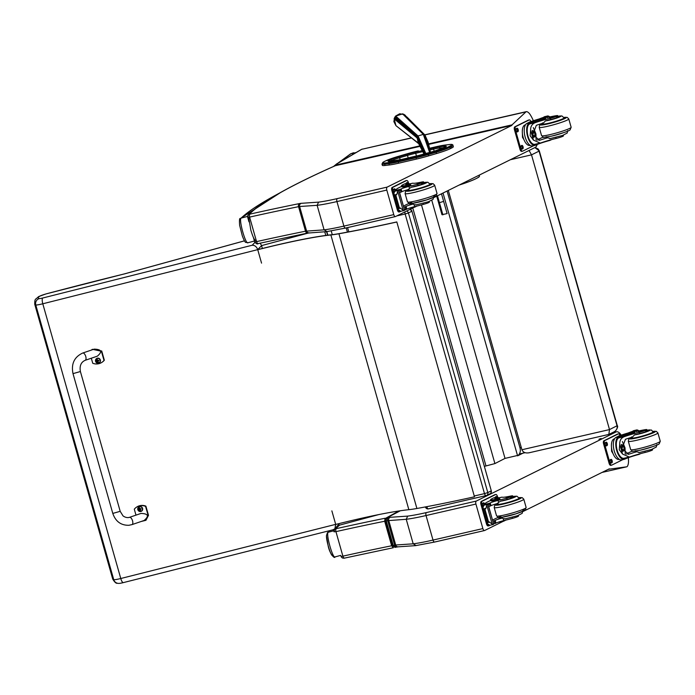 <?xml version="1.0" encoding="UTF-8"?>
<svg xmlns="http://www.w3.org/2000/svg" width="695" height="695" viewBox="0 0 695 695"><rect width="100%" height="100%" fill="white"/><g stroke="black" fill="none" stroke-linecap="round" stroke-linejoin="round"><path stroke-width="1.04" d="M387.185 187.094A2.563 1.182 77 0 0 386.802 190.083L336.936 201.576A2.563 1.182 -103 0 1 337.318 198.588L387.185 187.094L511.868 125.413A1.277 0.591 -103 0 1 512.076 124.839L525.941 111.878A3.84 1.764 -103 0 1 526.358 111.643A3.84 1.764 -103 0 1 526.749 111.652A10.243 4.709 -103 0 1 530.242 114.71A25.897 11.902 -103 0 1 533.369 120.765M326.937 231.565L324.087 229.845L317.129 205.32L318.579 202.132A48.676 4.691 -15.8 0 0 337.318 198.588M420.501 146.245L335.103 165.766C289.745 185.93 260.825 202.271 248.332 214.79L248.332 214.79A2.563 2.511 44.4 0 1 249.47 214.13L250.096 214.086A409.859 39.467 164.2 0 1 299.363 203.6A6.403 0.617 164.2 0 1 301.152 203.322L318.579 202.132M254.691 241.764L256.559 241.625A407.305 39.224 164.2 0 1 305.522 231.2L324.087 229.845A51.23 4.934 -15.8 0 0 343.895 226.101L393.77 214.616L386.802 190.083M393.77 214.616A2.563 1.182 77 0 0 395.42 216.579A2.563 1.182 77 0 0 395.542 216.536L414.281 207.258M395.29 216.588L345.676 228.021A2.563 1.182 -103 0 1 345.554 228.064L326.528 231.661L307.529 233.086A2.563 1.607 78.6 0 0 307.72 233.034M433.723 197.641L535.202 147.436A10.243 4.709 -103 0 0 537.157 144.508M428.711 144.378L511.868 125.413M336.571 163.968A1.92 1.164 59.7 0 1 336.649 163.916A1.92 1.164 59.7 0 1 336.979 163.82A1.92 1.529 -128.1 0 0 336.432 164.063L333.774 166.357M411.37 137.871L361.739 149.321A1.92 1.164 -120.3 0 0 361.409 149.425L336.649 163.916A1.92 1.92 0 0 0 336.432 164.063M411.501 137.975L361.739 149.321L336.979 163.82A627.003 142.553 -20.1 0 0 335.268 165.158L334.408 165.653M338.456 162.856L351.053 153.63A1.92 1.46 -125.7 0 0 350.662 153.812A1.92 1.46 -125.7 0 0 350.636 153.83M248.072 242.642C245.943 245.726 238.533 219.663 241.104 218.117A623.224 60.022 164.2 0 1 279.164 193.279M354.667 153.369L351.053 153.63L356.057 152.553M256.064 240.531C254.744 240.887 252.997 237.386 250.808 230.036L248.688 217.283M435.982 146.775L429.623 148.243L435.982 146.775A22.448 2.163 164.2 0 1 444.922 145.081L449.205 144.577A17.323 1.668 164.2 0 1 450.23 145.967L448.944 146.61A17.332 1.668 164.2 0 1 435.791 151.284L427.946 153.586A22.448 2.163 164.2 0 1 416.201 156.679L416.07 157.756L416.192 156.679L398.391 160.806A22.457 2.163 164.2 0 1 389.426 162.5L385.195 162.995A17.323 1.668 164.2 0 1 384.196 161.605L385.49 160.962A17.323 1.668 164.2 0 1 398.626 156.288L406.471 153.986A22.448 2.163 164.2 0 1 418.225 150.893L418.312 150.867M450.369 148.634L451.654 147.992L451.281 146.662L449.995 147.305L450.369 148.634A18.252 1.755 164.2 0 1 436.521 153.552L435.791 151.284M398.635 163.203L416.444 159.077L416.062 157.756L398.261 161.883L398.635 163.203A23.378 2.25 164.2 0 1 389.304 164.967L388.931 163.646A0.921 0.791 -96.7 0 1 389.426 162.5M436.521 153.552L428.667 155.854A23.369 2.25 164.2 0 1 416.444 159.077M383.875 161.77A0.921 0.817 63.4 0 1 384.031 161.666L381.955 163.977A18.244 1.755 -15.8 0 0 384.7 164.142L385.073 165.462L389.304 164.967M385.073 165.462A18.244 1.755 164.2 0 1 382.337 165.306L381.955 163.977M450.23 145.967A0.921 0.817 63.4 0 1 451.281 146.662A18.244 1.755 -15.8 0 0 452.975 145.359L453.349 146.68A18.244 1.755 164.2 0 1 451.654 147.992M396.776 215.919L405.142 213.999A2.563 1.182 -103 0 1 405.011 211.853M406.627 211.045A2.563 2.259 63.7 0 1 408.434 212.948L411.675 211.35A2.563 2.259 -116.3 0 0 409.859 209.447M474.572 495.917L484.502 493.624L405.142 213.999L408.434 212.948L487.803 492.581L484.502 493.624A2.563 1.182 77 0 0 486.161 495.587A2.563 1.182 77 0 0 486.283 495.544A2.563 2.259 -116.3 0 0 487.803 492.581L491.035 490.983A2.563 2.259 63.7 0 1 489.958 493.789A2.563 2.563 0 0 0 491.287 490.792L411.918 211.158A2.563 2.563 0 0 0 410.033 209.369M486.031 495.605L428.641 508.827A2.563 1.182 -103 0 1 428.52 508.87A2.563 1.182 -103 0 1 426.869 506.907L425.436 506.924M425.479 507.072A2.563 2.563 0 0 0 428.52 508.87L486.161 495.587A2.563 2.563 0 0 0 486.717 495.387L489.958 493.789M442.906 214.877L439.431 202.671L443.645 201.394L447.12 213.591L441.968 214.694L436.712 196.164M437.476 195.79L439.431 202.671M443.645 201.394L441.49 193.801M418.659 143.622L424.028 154.116M424.671 153.934L416.948 137.827L394.169 118.88L395.95 125.665L396.776 126.299M403.421 114.154A2.015 0.669 113.6 0 1 403.517 114.171A2.015 0.669 113.6 0 1 403.587 114.223L402.587 113.893L395.724 116.108L395.047 116.977A7.219 6.863 133 0 0 394.552 117.855L393.865 121.59L395.933 125.647A2.015 0.617 133.1 0 1 395.933 125.647A2.015 0.617 133.1 0 1 395.924 125.639M425.158 153.803L417.434 136.446L418.051 135.959L425.87 153.604M405.428 115.474L404.421 114.666A7.219 6.802 126.2 0 0 403.587 114.223L424.046 134.439L430.266 152.318M430.292 152.309L425.097 135.36L404.421 114.666A2.015 0.669 122.1 0 0 404.377 114.632L405.237 115.292A2.015 0.756 133.1 0 1 405.237 115.292A2.015 0.756 133.1 0 1 405.246 115.3M429.649 152.5L423.298 134.361L424.654 134.769M425.262 135.542L430.457 152.266L428.085 142.049L424.871 134.934L525.941 111.878M418.538 143.544L395.933 125.647L418.216 143.031L417.07 137.071L425.105 153.812M254.9 242.416L252.207 245.239C254.787 245.231 256.629 246.699 257.723 249.635A126.421 12.171 -15.8 0 1 331.385 234.771A51.23 4.934 -15.8 0 0 339.438 233.581A285.975 27.539 164.2 0 0 396.81 221.931L474.476 496.795L396.81 221.931M416.904 508.488L338.934 233.763A51.23 4.934 164.2 0 1 330.872 234.953L408.851 509.678A51.23 4.934 -15.8 0 0 416.904 508.488A286.618 27.6 -15.8 0 0 474.476 496.795M335.711 524.447A125.778 12.11 164.2 0 1 408.851 509.678M257.741 249.714A125.778 12.11 164.2 0 1 330.872 234.953M338.934 233.763A286.618 27.6 -15.8 0 0 396.506 222.07M523.839 452.714L519.165 455.043M521.233 447.293L520.051 448.067C520.824 451.368 520.008 453.957 517.601 455.851L519.93 454.721M517.601 455.851L443.019 193.045M520.008 447.919L447.102 191.029L520.051 448.067M517.497 455.477L505.022 458.396L494.909 463.582L484.797 466.258M331.237 230.975L332.288 234.675M505.022 458.396L431.786 200.342M494.909 463.582L421.491 204.895M485.918 465.685L412.778 208.005M534.863 147.601L539.32 150.919M529.06 150.476L531.519 154.855L539.068 151.119L617.047 425.844C617.56 428.415 616.552 430.422 614.024 431.882L613.798 431.986C615.049 432.42 618.819 426.6 617.29 425.653L609.498 429.58L531.519 154.855L510.356 159.728M448.318 190.421L521.928 449.752C523.005 452.384 525.429 453.392 529.182 452.766L608.846 434.41L609.498 429.58L521.928 449.752M529.911 452.567L529.182 452.766M332.957 529.772L334.877 528.817L335.694 524.36L331.863 510.877M261.546 263.127L257.723 249.635L261.563 245.613L262.38 248.489M260.217 243.146L261.563 245.613L309.023 232.86M39.224 298.598A51.795 4.987 164.2 0 1 39.858 296.113L38.39 296.765C35.454 299.91 34.715 298.007 34.75 304.306A56.92 5.482 -15.8 0 0 35.775 304.966A10.243 0.99 -15.8 0 0 42.795 303.785A5.126 1.503 -104.1 0 1 42.734 298.007A5.126 0.495 164.2 0 1 39.224 298.598A5.126 5.03 103.6 0 0 35.775 304.966L113.754 579.691A5.126 5.03 103.6 0 0 117.377 583.209C118.315 583.591 120.304 583.392 123.345 582.61A5.126 1.503 -104.1 0 1 120.765 578.509A10.243 0.99 164.2 0 1 113.754 579.691A56.92 5.482 164.2 0 1 112.72 579.031C114.658 582.262 116.213 583.652 117.377 583.209M39.858 296.113A7.106 0.686 164.2 0 1 45.957 293.959L46.009 293.95M38.781 296.53L45.974 293.933A83.2 8.01 164.2 0 1 54.723 291.631L54.931 291.579M54.723 291.631A438.458 42.221 164.2 0 1 124.44 273.908L124.648 273.847M124.44 273.908L242.989 241.261M339.499 523.491L334.877 528.817M324.756 231.783L325.79 235.449M326.563 231.661L327.58 235.214M386.524 518.01A0.973 0.877 62.2 0 1 386.75 517.914L400.329 510.764M385.968 520.894L386.75 517.914A409.859 39.467 -15.8 0 1 388.479 517.567A6.403 0.617 -15.8 0 1 390.26 517.297L407.687 516.107L406.236 519.287L413.195 543.82L416.044 545.54M392.936 545.427L394.96 547.399L396.637 547.061A2.563 1.607 78.6 0 0 396.828 547M621.191 435.192A25.897 11.902 77 0 0 620.843 434.644A10.243 4.709 77 0 0 616.448 431.804A10.243 4.709 77 0 0 615.961 431.977L612.017 432.872M388.479 517.567A2.563 1.607 -101.4 0 0 387.671 520.651L394.63 545.175A407.305 39.224 -15.8 0 0 393.231 545.462L386.264 520.929A407.305 39.224 164.2 0 1 387.671 520.651L406.236 519.287A51.23 4.934 -15.8 0 0 426.044 515.542L475.919 504.057A2.563 1.182 -103 0 1 476.301 501.069L615.961 431.977M598.942 439.223L601.158 438.449L598.942 439.223M475.919 504.057L482.877 528.582A2.563 1.182 -103 0 0 484.537 530.546A2.563 1.182 -103 0 0 484.65 530.502L503.397 521.233M522.831 511.616L609.333 468.821A1.277 0.591 77 0 0 609.776 469.073L626.682 466.814A3.84 1.764 77 0 0 626.751 466.797A3.84 1.764 77 0 0 627.403 466.276A10.243 4.709 77 0 0 628.506 460.941A25.897 11.902 77 0 0 628.35 457.684M482.877 528.582L433.011 540.076A51.23 4.934 164.2 0 1 413.195 543.82L395.707 545.01A2.563 2.32 86.1 0 0 398.096 546.835L415.645 545.636L434.662 542.039A2.563 1.182 77 0 0 434.783 541.996L484.406 530.563M398.852 510.981L385.334 518.453L399.773 510.842M334.034 531.84L334.677 529.321A2.563 2.511 44.4 0 0 334.069 531.762L335.937 531.632A2.563 1.294 -102.6 0 1 336.432 528.617A409.859 39.467 -15.8 0 1 385.03 518.261L384.691 521.25L385.334 518.453M392.023 545.662L391.65 545.775A407.305 39.224 -15.8 0 0 342.896 556.156L335.937 531.632A407.305 39.224 164.2 0 1 384.691 521.25L391.65 545.775L393.387 547.695L392.023 545.662L385.065 521.128M327.406 532.735A1.92 1.877 46.5 0 1 328.231 532.266C325.651 533.769 333.044 559.849 335.19 556.799M332.844 555.435C331.029 558.042 324.747 535.871 326.919 534.594M112.799 513.423L73.001 373.641L80.394 371.53L73.001 373.641L80.394 371.53L120.192 511.32L112.799 513.423C115.57 521.45 120.921 525.403 128.853 525.29L131.963 524.621A3.84 1.781 -108.8 0 0 132.415 520.407A3.84 1.781 -108.8 0 0 129.487 517.341L140.946 513.44C148.296 513.648 149.347 515.994 144.126 520.477L131.963 524.621A3.84 1.781 -108.8 0 1 131.772 524.655M135.985 515.134L134.291 509.192A10.564 10.043 56.8 0 1 136.498 507.194A10.564 10.043 56.8 0 1 145.55 506.342L148.165 515.534L145.95 520.303L141.259 521.459M145.95 520.303L148.495 515.316L145.88 506.125A10.564 10.043 -123.2 0 0 136.828 506.976L136.498 507.194M91.384 350.08L92.348 349.307L101.392 351.227L104.007 360.427A10.564 10.043 56.8 0 1 101.8 362.416A10.564 10.043 56.8 0 1 92.748 363.268L91.314 358.22M85.181 360.305L97.343 356.17C102.573 351.687 101.513 349.342 94.173 349.133L82.714 353.034A3.84 1.781 71.2 0 1 82.896 352.99A3.84 1.781 71.2 0 1 85.702 356.292A3.84 1.781 71.2 0 1 85.181 360.305C81.028 362.156 79.43 365.9 80.394 371.53M101.8 362.416L102.13 362.199A10.564 10.043 -123.2 0 0 104.337 360.21L101.722 351.01L92.348 349.307M138.826 506.924A2.519 2.398 56.8 0 1 142.275 507.68A2.519 2.398 56.8 0 1 141.58 511.138M137.836 509.687A2.424 2.311 56.8 0 1 140.633 506.811A2.424 2.311 56.8 0 1 141.78 510.842A2.424 2.311 56.8 0 1 137.836 509.687M141.154 509.088A1.338 1.277 -123.2 0 0 141.068 508.783L139.808 508.592A3.275 0.686 -105 0 1 139.66 507.932A1.338 1.277 -123.2 0 0 139.365 508.01A3.275 1.234 76.5 0 0 139.469 508.679L138.6 509.409A1.338 1.277 -123.2 0 0 138.687 509.713A3.275 0.591 -17.2 0 0 139.243 509.609L139.843 509.974A3.275 1.234 76.1 0 0 140.095 510.556A1.338 1.277 -123.2 0 0 140.39 510.478A3.275 0.686 -104.6 0 1 140.173 509.887L140.503 509.296A3.275 0.582 -17.6 0 0 141.154 509.088L141.076 509.096A1937.964 343.495 162.4 0 0 140.911 509.001A0.877 0.834 56.8 0 0 140.868 508.827M139.782 508.505L139.148 509.27M140.173 509.887L140.911 509.001M139.235 509.244A0.877 0.834 56.8 0 0 139.287 509.409A1937.964 347.535 162.8 0 0 138.783 509.678L138.687 509.713M140.364 509.722L140.755 509.018M139.834 508.471L139.452 509.174L139.834 508.471M139.287 509.409L140.208 509.765M96.588 358.551A2.519 2.398 56.8 0 1 100.037 359.306A2.519 2.398 56.8 0 1 99.342 362.773M95.597 361.313A2.424 2.311 56.8 0 1 98.395 358.446A2.424 2.311 56.8 0 1 99.541 362.469A2.424 2.311 56.8 0 1 95.597 361.313M98.916 360.714A1.338 1.277 -123.2 0 0 98.829 360.41L97.569 360.219A3.275 0.686 -105 0 1 97.422 359.567A1.338 1.277 -123.2 0 0 97.126 359.636A3.275 1.234 76.5 0 0 97.231 360.305L96.362 361.035A1.338 1.277 -123.2 0 0 96.449 361.339A3.275 0.591 -17.2 0 0 97.005 361.244L97.604 361.6A3.275 1.234 76.1 0 0 97.856 362.182A1.338 1.277 -123.2 0 0 98.151 362.112A3.275 0.686 -104.6 0 1 97.934 361.513L98.256 360.922A3.275 0.582 -17.6 0 0 98.916 360.714L98.829 360.731A1937.964 343.495 162.4 0 0 98.673 360.627A0.877 0.834 56.8 0 0 98.629 360.462M97.543 360.132L97.239 360.801M97.934 361.513L98.673 360.627M96.996 360.87A0.877 0.834 56.8 0 0 97.048 361.044A1937.964 347.535 162.8 0 0 96.544 361.313L96.449 361.339M98.125 361.357L98.516 360.653M97.595 360.097L97.213 360.801L97.595 360.097M97.048 361.044L97.969 361.391M555.852 137.471L556.13 138.444A17.861 1.72 -15.8 0 0 541.275 142.753L540.18 143.074L533.439 140.103L530.137 135.742L530.624 130.2L533.439 140.103M530.624 130.2C530.502 126.334 532.144 123.788 535.55 122.563A17.861 1.72 164.2 0 1 550.397 118.254L550.761 119.523A5.647 0.547 164.2 0 0 558.094 116.916L557.738 115.648A5.647 0.547 164.2 0 1 550.397 118.254M557.929 116.317A8.609 0.825 164.2 0 1 559.64 116.968A8.609 0.825 164.2 0 1 549.041 120.252A8.609 0.825 164.2 0 1 545.419 120.913L543.368 123.085A17.861 1.72 -15.8 0 0 536.323 125.309L532.77 134.813L539.694 140.242L540.493 140.008A17.861 1.72 -15.8 0 1 547.538 137.784A10.955 1.051 164.2 0 1 546.739 137.662L546.235 136.698M526.871 123.467A11.624 5.343 77 0 0 524.977 136.402A11.624 5.343 77 0 0 532.639 145.915L535.089 145.351A11.624 5.343 -103 0 1 527.54 136.263A11.624 5.343 -103 0 1 528.956 123.119L529.251 124.153L529.633 123.927A14.517 1.399 164.2 0 1 543.924 119.192L545.705 118.524L545.41 117.49L544.541 117.594A12.571 1.208 -15.8 0 0 528.365 122.72L526.871 123.467L528.956 123.119M529.251 124.153A10.547 4.848 -103 0 0 528 136.098A10.547 4.848 -103 0 0 534.846 144.299A10.547 4.848 -103 0 0 534.959 144.273L535.663 145.151A14.517 1.399 164.2 0 1 549.945 140.407L551.682 139.582M538.894 119.062A54.462 5.247 164.2 0 1 542.543 117.681L547.591 116.517A1.277 0.591 -105.3 0 1 547.625 116.499L547.99 117.29M547.851 117.307L547.625 116.499L547.434 117.716M549.849 116.916L549.146 116.386L549.328 117.029M529.347 122.893A14.517 1.399 -15.8 0 1 543.629 118.159L545.41 117.49M539.919 124.136L540.111 124.805M543.03 137.158A68.84 6.629 -15.8 0 0 536.966 140.199M533.282 127.576L535.932 133.9L536.106 139.825M532.327 130.443A7.671 3.527 -103 0 1 532.552 130.929M533.899 136.776A7.671 3.527 -103 0 1 533.908 137.532M543.959 117.342L547.756 115.969L549.146 116.386M545.106 116.829L544.446 116.725L545.106 116.829M543.864 116.986L548.459 116.056M523.961 139.712L522.492 137.323L522.388 133.318M522.319 130.747L522.527 128.853M522.492 137.323L523.1 137.184M556.13 138.444A5.647 0.547 -15.8 0 0 563.463 135.838L563.28 135.186M547.591 116.517A36.305 3.492 164.2 0 0 546.791 116.925A6.585 0.634 164.2 0 0 546.305 117.333A6.585 0.634 164.2 0 0 549.406 117.012A28.243 2.719 164.2 0 1 556.243 115.691A5.647 0.547 164.2 0 1 557.738 115.648M530.207 145.368L529.946 145.429A10.547 4.848 -103 0 1 522.996 136.802A10.547 4.848 -103 0 1 524.716 125.057A10.547 4.848 -103 0 1 525.212 124.883L525.472 124.822M522.423 151.189L521.789 151.336A2.563 1.182 -103 0 1 521.667 151.38A2.563 1.182 -103 0 1 520.016 149.416L514.448 129.791A2.563 1.182 -103 0 1 514.83 126.811L528.304 120.139A2.563 1.182 -103 0 1 528.426 120.096A2.563 1.182 -103 0 1 528.556 120.079M533.734 145.663L522.675 151.136A2.563 1.182 -103 0 1 522.553 151.18A2.563 1.182 -103 0 1 520.903 149.216L515.334 129.591A2.563 1.182 -103 0 1 515.716 126.603L529.19 119.931A2.563 1.182 -103 0 1 529.312 119.888A2.563 1.182 -103 0 1 530.902 121.651M517.905 131.633L517.367 131.902A1.764 0.808 -103 0 1 517.289 131.937A1.764 0.808 -103 0 1 516.124 130.495A1.764 0.808 -103 0 1 516.411 128.532L516.95 128.262A1.764 0.808 -103 0 1 517.037 128.236A1.764 0.808 -103 0 1 518.201 129.678A1.764 0.808 -103 0 1 517.905 131.633L516.958 131.876M522.779 148.808L522.24 149.077A1.764 0.808 -103 0 1 522.162 149.104A1.764 0.808 -103 0 1 520.998 147.661A1.764 0.808 -103 0 1 521.285 145.698L521.823 145.437A1.764 0.808 -103 0 1 521.91 145.403A1.764 0.808 -103 0 1 523.074 146.845A1.764 0.808 -103 0 1 522.779 148.808L521.832 149.043M528.86 122.494A1.764 0.808 -103 0 1 529.086 122.259L529.625 121.999A1.764 0.808 -103 0 1 529.703 121.964A1.764 0.808 -103 0 1 529.998 122.007M516.481 128.497A1.764 0.808 -103 0 1 517.384 130.217A1.764 0.808 -103 0 1 517.019 131.841M521.354 145.672A1.764 0.808 -103 0 1 522.258 147.383A1.764 0.808 -103 0 1 521.893 149.008M533.664 135.959A2.415 1.112 77 0 0 534.22 136.107A2.415 1.112 77 0 0 534.333 136.064A2.415 1.112 77 0 0 534.733 133.371A2.415 1.112 77 0 0 533.135 131.39A2.415 1.112 77 0 0 532.7 131.772M534.568 136.22A2.624 1.208 77 0 0 534.776 132.632A2.624 1.208 77 0 0 532.744 131.668A2.624 1.208 77 0 0 533.751 136.038A2.624 1.208 77 0 0 534.568 136.22M534.611 136.394A2.797 1.286 77 0 0 535.037 135.899A2.797 1.286 77 0 0 533.96 131.225A2.797 1.286 77 0 0 532.492 133.405A2.797 1.286 77 0 0 534.611 136.394M533.161 135.977A2.997 1.381 77 0 0 534.351 136.672A2.997 1.381 77 0 0 534.49 136.62A2.997 1.381 77 0 0 534.95 136.09A2.997 1.381 77 0 0 534.994 135.985M533.882 131.164A2.997 1.381 77 0 0 533.795 131.086A2.997 1.381 77 0 0 533.004 130.825A2.997 1.381 77 0 0 532.283 131.772M542.613 123.936A11.528 1.112 -15.8 0 0 542.343 124.301A11.528 1.112 -15.8 0 0 548.572 123.554A11.528 1.112 -15.8 0 0 564.522 118.002A11.528 1.112 -15.8 0 0 564.097 117.837M558.094 116.916A5.647 0.547 164.2 0 0 556.608 116.968L556.808 117.663M545.419 120.913A17.861 1.72 164.2 0 1 550.761 119.523M550.423 138.557L547.538 137.784M553.585 116.499L549.337 117.976L553.585 116.499M421.396 183.471A5.647 0.547 164.2 0 1 423.993 183.202A5.647 0.547 164.2 0 1 418.051 185.452L417.695 184.175A5.647 0.547 164.2 0 0 423.637 181.925A5.647 0.547 164.2 0 0 421.031 182.194A17.861 1.72 164.2 0 1 412.917 183.167L407.487 184.357A10.547 4.848 -103 0 0 407.366 184.392L406.714 183.506A14.517 1.399 -15.8 0 0 405.663 184.392A14.517 1.399 -15.8 0 0 410.076 184.175L410.858 185.183L408.625 185.956A12.571 1.208 164.2 0 1 401.823 186.773L401.536 185.739A12.571 1.208 -15.8 0 0 408.339 184.922L410.563 184.149M407.079 183.358A11.624 5.343 -103 0 1 407.244 183.315L404.794 183.871A11.624 5.343 77 0 0 404.247 184.071L402.753 184.809A12.571 1.208 -15.8 0 0 401.536 185.739M407.244 183.315A11.624 5.343 -103 0 1 409.668 183.854M395.168 190.482A54.462 5.247 164.2 0 1 397.922 188.215L401.71 186.347M423.142 203.383L423.42 204.365A28.243 2.719 -15.8 0 1 414.654 206.641A6.585 0.634 -15.8 0 0 406.836 209.134A36.305 3.492 -15.8 0 0 405.932 209.569A1.277 0.591 -100.7 0 1 405.897 209.577L403.995 208.847M405.793 209.603L404.499 209.899L405.863 209.595L405.115 206.832L403.752 207.284M403.057 210.003L404.012 210.516L400.702 211.28L398.252 209.647L398.226 208.691L399.304 207.553L403.057 210.003L397.731 191.238L398.748 189.657L404.603 210.264L398.643 189.718M398.748 189.657L394.856 190.673L393.804 193.975L398.252 209.647M398.817 207.666L395.42 195.695L393.804 193.975M397.731 191.238L396.802 194.409L395.42 195.695M406.87 184.609A14.517 1.399 164.2 0 1 407.009 184.531L407.366 184.392M416.8 206.12L414.654 207.179A12.571 1.208 164.2 0 1 409.459 208.135M405.115 206.832A36.305 3.492 164.2 0 1 406.062 206.389A6.585 0.634 164.2 0 1 413.169 204.069A10.955 1.051 164.2 0 1 412.639 203.948L412.135 202.983M403.43 206.154A68.84 6.629 164.2 0 1 408.938 203.444M406.08 191.029L406.271 190.126M406.254 190.204A5.126 2.354 -103 0 1 406.288 190.195A5.126 2.354 -103 0 1 407.192 190.343M404.012 210.516L404.49 210.324M417.695 184.175A28.243 2.719 164.2 0 1 408.921 186.451A6.585 0.634 164.2 0 0 401.111 188.936A36.305 3.492 164.2 0 0 400.198 189.379A1.277 0.599 -105.2 0 0 400.164 189.396L398.956 191.108M423.42 204.365A5.647 0.547 -15.8 0 0 429.362 202.123L429.18 201.463M399.582 192.585L400.945 192.141A36.305 3.492 164.2 0 1 401.884 191.69A6.585 0.634 164.2 0 1 408.99 189.379L409.468 188.371L408.921 186.451M400.937 186.729A10.547 4.848 -103 0 1 401.606 185.982M399.799 211.801L399.165 211.949A2.563 1.182 -103 0 1 399.043 211.992A2.563 1.182 -103 0 1 397.384 210.029L391.815 190.404A2.563 1.182 -103 0 1 392.197 187.415L405.68 180.743A2.563 1.182 -103 0 1 405.802 180.7A2.563 1.182 -103 0 1 405.923 180.691M401.154 211.193L400.051 211.74A2.563 1.182 -103 0 1 399.929 211.784A2.563 1.182 -103 0 1 398.27 209.821L392.701 190.195A2.563 1.182 -103 0 1 393.083 187.216L406.566 180.544A2.563 1.182 -103 0 1 406.688 180.5A2.563 1.182 -103 0 1 408.339 182.464L408.599 183.358M406.08 183.576A1.764 0.808 -103 0 1 406.453 182.872L406.992 182.603A1.764 0.808 -103 0 1 407.079 182.577A1.764 0.808 -103 0 1 407.948 183.254M393.961 192.141A1.764 0.808 -103 0 1 393.387 190.404A1.764 0.808 -103 0 1 393.787 189.136L394.326 188.875A1.764 0.808 -103 0 1 394.413 188.84A1.764 0.808 -103 0 1 395.49 190.004M406.523 182.837A1.764 0.808 -103 0 1 407.009 183.367M393.848 189.109A1.764 0.808 -103 0 1 394.743 190.769M430.144 184.653L430.005 184.149A11.528 1.112 164.2 0 1 430.422 184.288A11.528 1.112 164.2 0 1 419.632 188.501A11.528 1.112 164.2 0 1 408.243 190.578A11.528 1.112 164.2 0 1 408.512 190.222M414.654 206.641L414.107 204.721L413.169 204.069M414.107 204.721L416.522 204.816M418.051 185.452A28.243 2.719 164.2 0 1 411.518 187.181L409.468 188.371M416.896 184.062L421.144 182.585L416.896 184.062M644.96 451.437L645.238 452.419A17.861 1.72 -15.8 0 0 630.391 456.728L629.296 457.041L622.546 454.07L619.254 449.708L619.74 444.174L622.546 454.07M619.74 444.174C619.61 440.309 621.252 437.763 624.657 436.538A17.861 1.72 164.2 0 1 639.513 432.221L639.869 433.498A5.647 0.547 164.2 0 0 647.21 430.891L646.845 429.614A5.647 0.547 164.2 0 1 639.513 432.221M653.361 432.333L651.458 430.023L647.028 430.274A8.609 0.825 164.2 0 1 648.748 430.943A8.609 0.825 164.2 0 1 638.158 434.227A8.609 0.825 164.2 0 1 634.526 434.888L632.476 437.059A17.861 1.72 -15.8 0 0 625.439 439.283L621.877 448.788L628.801 454.209L629.609 453.983A17.861 1.72 -15.8 0 1 636.646 451.759A10.955 1.051 164.2 0 1 635.847 451.637L635.343 450.673M615.987 437.433A11.624 5.343 77 0 0 614.085 450.377A11.624 5.343 77 0 0 621.747 459.882L624.197 459.326A11.624 5.343 -103 0 1 616.647 450.238A11.624 5.343 -103 0 1 618.064 437.086L618.359 438.119L618.75 437.893A14.517 1.399 164.2 0 1 633.032 433.159L634.813 432.498L634.526 431.465L633.649 431.569A12.571 1.208 -15.8 0 0 617.481 436.695L615.987 437.433L618.064 437.086M624.075 458.248L624.77 459.117A14.517 1.399 164.2 0 1 639.061 454.382L640.79 453.557M628.002 433.028A54.462 5.247 164.2 0 1 631.659 431.647L636.698 430.483A1.277 0.591 -105.3 0 1 636.733 430.474L637.098 431.265M636.968 431.282L636.733 430.474L636.542 431.691M638.957 430.883L638.262 430.353L638.444 430.996M624.075 458.24A10.547 4.848 -103 0 1 623.954 458.274A10.547 4.848 -103 0 1 617.117 450.073A10.547 4.848 -103 0 1 618.359 438.119M618.454 436.868A14.517 1.399 -15.8 0 1 632.745 432.134L634.526 431.465M629.027 438.102L629.218 438.78M632.137 451.133A68.84 6.629 -15.8 0 0 626.082 454.174M622.39 441.542L625.04 447.867L625.213 453.8M621.434 444.409A7.671 3.527 -103 0 1 621.669 444.904M623.015 450.751A7.671 3.527 -103 0 1 623.015 451.507M633.076 431.317L636.863 429.936L638.262 430.353M634.214 430.796L633.553 430.7L634.214 430.796M632.971 430.952L637.567 430.031M613.077 453.687L611.6 451.29L611.496 447.293M611.426 444.722L611.643 442.828M611.6 451.29L612.208 451.151M645.238 452.419A5.647 0.547 -15.8 0 0 652.579 449.813L652.388 449.152M636.698 430.483A36.305 3.492 164.2 0 0 635.899 430.9A6.585 0.634 164.2 0 0 635.421 431.308A6.585 0.634 164.2 0 0 638.514 430.978A28.243 2.719 164.2 0 1 645.351 429.658A5.647 0.547 164.2 0 1 646.845 429.614M619.323 459.343L619.063 459.404A10.547 4.848 -103 0 1 612.104 450.768A10.547 4.848 -103 0 1 613.824 439.032A10.547 4.848 -103 0 1 614.328 438.849L614.589 438.788M611.539 465.164L610.896 465.311A2.563 1.182 -103 0 1 610.775 465.355A2.563 1.182 -103 0 1 609.124 463.391L603.555 443.766A2.563 1.182 -103 0 1 603.938 440.778L617.412 434.114A2.563 1.182 -103 0 1 617.534 434.071A2.563 1.182 -103 0 1 617.664 434.054M622.842 459.63L611.782 465.103A2.563 1.182 -103 0 1 611.661 465.146A2.563 1.182 -103 0 1 610.01 463.183L604.442 443.566A2.563 1.182 -103 0 1 604.824 440.578L618.307 433.906A2.563 1.182 -103 0 1 618.42 433.862A2.563 1.182 -103 0 1 620.018 435.626M607.022 445.608L606.483 445.877A1.764 0.808 -103 0 1 606.396 445.903A1.764 0.808 -103 0 1 605.232 444.461A1.764 0.808 -103 0 1 605.527 442.507L606.066 442.237A1.764 0.808 -103 0 1 606.144 442.202A1.764 0.808 -103 0 1 607.308 443.645A1.764 0.808 -103 0 1 607.022 445.608L606.066 445.843M611.895 462.783L611.357 463.044A1.764 0.808 -103 0 1 611.27 463.078A1.764 0.808 -103 0 1 610.106 461.636A1.764 0.808 -103 0 1 610.401 459.673L610.94 459.404A1.764 0.808 -103 0 1 611.018 459.378A1.764 0.808 -103 0 1 612.182 460.82A1.764 0.808 -103 0 1 611.895 462.783L610.94 463.018M617.968 436.469A1.764 0.808 -103 0 1 618.194 436.234L618.732 435.965A1.764 0.808 -103 0 1 618.819 435.939A1.764 0.808 -103 0 1 619.106 435.974M605.588 442.472A1.764 0.808 -103 0 1 606.492 444.192A1.764 0.808 -103 0 1 606.136 445.816M610.462 459.638A1.764 0.808 -103 0 1 611.365 461.358A1.764 0.808 -103 0 1 611.009 462.983M622.772 449.934A2.415 1.112 77 0 0 623.328 450.082A2.415 1.112 77 0 0 623.45 450.039A2.415 1.112 77 0 0 623.841 447.345A2.415 1.112 77 0 0 622.242 445.365A2.415 1.112 77 0 0 621.808 445.747M623.676 450.186A2.624 1.208 77 0 0 623.884 446.607A2.624 1.208 77 0 0 621.851 445.634A2.624 1.208 77 0 0 622.859 450.004A2.624 1.208 77 0 0 623.676 450.186M623.728 450.36A2.797 1.286 77 0 0 624.153 449.865A2.797 1.286 77 0 0 623.076 445.2A2.797 1.286 77 0 0 621.599 447.372A2.797 1.286 77 0 0 623.728 450.36M622.268 449.943A2.997 1.381 77 0 0 623.458 450.647A2.997 1.381 77 0 0 623.606 450.595A2.997 1.381 77 0 0 624.058 450.065A2.997 1.381 77 0 0 624.101 449.96M622.989 445.139A2.997 1.381 77 0 0 622.911 445.061A2.997 1.381 77 0 0 622.112 444.8A2.997 1.381 77 0 0 621.391 445.747M631.72 437.911A11.528 1.112 -15.8 0 0 631.451 438.267A11.528 1.112 -15.8 0 0 637.689 437.52A11.528 1.112 -15.8 0 0 653.63 431.977A11.528 1.112 -15.8 0 0 653.213 431.812M647.21 430.891A5.647 0.547 164.2 0 0 645.716 430.935L645.916 431.638M634.526 434.888A17.861 1.72 164.2 0 1 639.869 433.498M639.539 452.532L636.646 451.759M642.693 430.466L638.444 431.951L642.693 430.466M510.512 497.438A5.647 0.547 164.2 0 1 513.11 497.177A5.647 0.547 164.2 0 1 507.168 499.427L506.803 498.15A5.647 0.547 164.2 0 0 512.745 495.9A5.647 0.547 164.2 0 0 510.139 496.169A17.861 1.72 164.2 0 1 502.033 497.142L496.595 498.332A10.547 4.848 -103 0 0 496.482 498.358L495.83 497.472A14.517 1.399 -15.8 0 0 494.77 498.367A14.517 1.399 -15.8 0 0 499.184 498.15L499.966 499.149L497.742 499.922A12.571 1.208 164.2 0 1 490.939 500.739L490.644 499.714A12.571 1.208 -15.8 0 0 497.446 498.897L499.67 498.124M496.187 497.325A11.624 5.343 -103 0 1 496.352 497.281L493.902 497.846A11.624 5.343 77 0 0 493.354 498.046L491.86 498.784A12.571 1.208 -15.8 0 0 490.644 499.714M496.352 497.281A11.624 5.343 -103 0 1 498.784 497.828M484.285 504.457A54.462 5.247 164.2 0 1 487.03 502.19L490.818 500.313M512.25 517.349L512.536 518.34A28.243 2.719 -15.8 0 1 503.771 520.616A6.585 0.634 -15.8 0 0 495.952 523.1A36.305 3.492 -15.8 0 0 495.04 523.543A1.277 0.591 -100.7 0 1 495.005 523.552L494.901 523.57M492.868 521.259L494.232 520.807L495.005 523.552L493.103 522.822M492.164 523.978L493.129 524.49L489.819 525.255L487.36 523.613L487.334 522.666L488.42 521.528L492.164 523.978L486.839 505.204L487.864 503.632L493.711 524.239L487.751 503.693M487.864 503.632L483.963 504.648L482.912 507.949L487.36 523.613M487.925 521.641L484.528 509.661L482.912 507.949M486.839 505.204L485.909 508.375L484.528 509.661M495.987 498.576A14.517 1.399 164.2 0 1 496.117 498.506L496.482 498.358M505.908 520.086L503.762 521.146A12.571 1.208 164.2 0 1 498.576 522.101M494.232 520.807A36.305 3.492 164.2 0 1 495.17 520.355A6.585 0.634 164.2 0 1 502.276 518.044A10.955 1.051 164.2 0 1 501.747 517.923L501.243 516.958M492.547 520.121A68.84 6.629 164.2 0 1 498.054 517.419M495.196 505.004L495.387 504.101M495.361 504.179A5.126 2.354 -103 0 1 495.396 504.17A5.126 2.354 -103 0 1 496.308 504.318M493.129 524.49L493.598 524.299M506.803 498.15A28.243 2.719 164.2 0 1 498.037 500.426A6.585 0.634 164.2 0 0 490.218 502.911A36.305 3.492 164.2 0 0 489.306 503.345A1.277 0.599 -105.2 0 0 489.28 503.362L488.072 505.083M512.536 518.34A5.647 0.547 -15.8 0 0 518.479 516.09L518.288 515.438M488.689 506.559L490.053 506.108A36.305 3.492 164.2 0 1 491 505.656A6.585 0.634 164.2 0 1 498.107 503.345L498.584 502.346L498.037 500.426M490.045 500.695A10.547 4.848 -103 0 1 490.713 499.957M488.906 525.768L488.272 525.915A2.563 1.182 -103 0 1 488.151 525.959A2.563 1.182 -103 0 1 486.5 523.995L480.931 504.379A2.563 1.182 -103 0 1 481.314 501.39L494.788 494.718A2.563 1.182 -103 0 1 494.909 494.675A2.563 1.182 -103 0 1 495.04 494.666M490.27 525.168L489.158 525.715A2.563 1.182 -103 0 1 489.037 525.759A2.563 1.182 -103 0 1 487.386 523.795L481.817 504.17A2.563 1.182 -103 0 1 482.2 501.182L495.674 494.519A2.563 1.182 -103 0 1 495.796 494.475A2.563 1.182 -103 0 1 497.455 496.439L497.707 497.333M495.188 497.551A1.764 0.808 -103 0 1 495.57 496.838L496.108 496.578A1.764 0.808 -103 0 1 496.187 496.543A1.764 0.808 -103 0 1 497.055 497.22M483.077 506.108A1.764 0.808 -103 0 1 482.495 504.379A1.764 0.808 -103 0 1 482.895 503.111L483.433 502.841A1.764 0.808 -103 0 1 483.52 502.815A1.764 0.808 -103 0 1 484.597 503.979M495.631 496.812A1.764 0.808 -103 0 1 496.117 497.333M482.964 503.076A1.764 0.808 -103 0 1 483.859 504.744M519.113 498.089A11.528 1.112 164.2 0 1 519.53 498.263A11.528 1.112 164.2 0 1 508.74 502.476A11.528 1.112 164.2 0 1 497.351 504.553A11.528 1.112 164.2 0 1 497.62 504.188M503.771 520.616L503.223 518.696L502.276 518.044M503.223 518.696L505.639 518.791M507.168 499.427A28.243 2.719 164.2 0 1 500.626 501.147L498.584 502.346M506.003 498.037L510.26 496.551L506.003 498.037M395.42 216.579L345.554 228.064A2.563 1.182 -103 0 1 343.895 226.101L336.936 201.576A51.23 4.934 164.2 0 1 317.129 205.32L299.632 206.511A2.563 2.32 -93.9 0 1 301.152 203.322M308.98 232.86A2.563 2.32 86.1 0 1 306.591 231.035L299.632 206.511L298.563 206.676A2.563 1.607 -101.4 0 1 299.363 203.6M247.724 217.231A2.563 2.511 44.4 0 1 248.332 214.79L247.689 217.309L249.601 217.101L256.559 241.625A2.563 1.294 77.4 0 0 258.314 243.563L307.529 233.086A2.563 1.607 78.6 0 1 305.522 231.2L298.563 206.676A407.305 39.224 -15.8 0 0 249.601 217.101A2.563 1.294 -102.6 0 1 250.096 214.086M335.485 165.636A612.243 58.962 -15.8 0 0 249.47 214.13M253.397 237.421L254.657 241.834C256.16 243.815 257.376 244.388 258.314 243.563A2.563 1.294 77.4 0 0 258.453 243.519M512.076 124.839L428.58 143.882M420.24 145.785L335.268 165.158M254.422 241.026L247.872 242.763C245.491 241.513 245.926 245.092 242.329 235.944L239.627 225.293C239.271 220.211 239.497 217.961 240.305 218.56A1.92 1.877 46.5 0 1 241.104 218.117L247.602 216.397M394.421 160.84A1.025 0.877 83.2 0 0 394.108 160.884A16.715 1.607 -15.8 0 0 400.763 159.624A1.025 0.46 -103 0 1 400.815 159.607A1.025 0.46 -103 0 1 400.859 159.598M390.164 161.353A1.025 0.877 83.2 0 0 389.852 161.388L394.108 160.884M400.763 159.624L418.572 155.498A1.025 0.46 -103 0 1 418.616 155.48A1.025 0.46 -103 0 1 418.668 155.472M390.13 161.336A10.564 1.016 164.2 0 1 390.329 161.231A1.025 0.912 -116.6 0 0 389.165 160.458A11.589 1.112 -15.8 0 0 389.852 161.388M418.572 155.498A16.706 1.607 -15.8 0 0 427.312 153.187L435.148 150.893A11.589 1.112 -15.8 0 0 443.957 147.766A1.025 0.912 -116.6 0 0 443.636 147.922M390.355 161.31L391.624 160.588A1.025 0.912 -116.6 0 0 390.451 159.815L389.165 160.458M391.78 161.144L391.624 160.588A10.555 1.016 164.2 0 1 399.634 157.739L399.234 156.688A11.58 1.112 -15.8 0 0 390.451 159.815M400.198 159.746L399.634 157.739L407.479 155.437L407.088 154.386L399.234 156.688M443.957 147.766L445.243 147.123A1.025 0.912 -116.6 0 0 444.904 147.288M408.173 157.895L407.479 155.437A15.69 1.512 164.2 0 1 415.688 153.274A1.025 0.46 -103 0 1 415.836 152.083A16.706 1.607 -15.8 0 0 407.088 154.386M445.243 147.123A11.589 1.112 -15.8 0 0 444.557 146.193A1.025 0.877 83.2 0 0 444.009 147.462A10.564 1.016 164.2 0 1 444.626 147.401M416.461 155.984L415.688 153.274L422.986 151.588M429.996 149.964L433.593 149.13A1.025 0.46 -103 0 1 433.732 147.931L429.753 148.86M422.543 150.528L415.836 152.083M444.557 146.193L440.248 146.706A1.025 0.877 83.2 0 0 439.692 147.974L444.07 147.679M434.175 151.171L433.593 149.13A15.325 1.477 164.2 0 1 439.692 147.974L440.074 149.312M440.248 146.706A16.35 1.572 -15.8 0 0 433.732 147.931M398.391 160.806L398.261 161.883A23.378 2.25 -15.8 0 1 388.931 163.646L384.7 164.142A0.921 0.791 -96.7 0 1 385.195 162.995M416.07 157.756A23.369 2.25 -15.8 0 0 428.294 154.533L427.946 153.586M428.667 155.854L428.294 154.533L436.147 152.231A18.252 1.755 -15.8 0 0 449.995 147.305A0.921 0.817 63.4 0 0 448.944 146.61M406.471 153.986L385.325 161.023A0.921 0.817 63.4 0 1 385.49 160.962M385.178 161.11A0.921 0.817 63.4 0 1 385.325 161.023L384.031 161.666A0.921 0.817 63.4 0 1 384.196 161.605M406.462 153.986L418.225 150.893M444.922 145.081A0.921 0.791 -96.8 0 1 445.061 145.047L436.069 146.758M449.205 144.577A0.921 0.791 -96.8 0 1 449.352 144.543L445.061 145.047A0.921 0.791 -96.8 0 1 445.208 145.047M452.975 145.359C452.905 144.438 451.698 144.169 449.352 144.543A0.921 0.791 -96.8 0 1 449.5 144.543M459.126 185.07L463.939 183.489A0.964 0.964 0 0 0 463.991 183.48A0.964 0.495 70.8 0 1 463.982 183.48C478.386 178.354 479.472 176.556 479.203 176.66A0.964 0.947 -135.8 0 0 479.055 175.218A0.964 0.956 -164.3 0 1 479.437 176.252L479.255 175.114M464.043 183.454A34.211 3.293 -15.8 0 0 478.777 176.912M464.191 182.568A0.964 0.495 70.8 0 1 463.991 183.48M464.086 182.62L463.973 183.48L459.1 185.087M433.489 505.378L426.799 506.664M348.803 231.861L347.596 227.595M402.388 113.85A2.015 0.539 103.2 0 1 402.492 113.832A2.015 0.539 103.2 0 1 402.587 113.893L423.298 134.361L418.051 135.959L395.724 116.108L394.091 118.723M394.473 117.742L417.07 137.071L417.434 136.446L394.96 116.873M404.334 114.605A2.015 0.669 122.1 0 1 404.377 114.632L399.729 113.763L395.603 116.039M123.484 582.549A5.126 1.503 -104.1 0 1 123.345 582.61L333.365 529.703M335.694 524.36L120.765 578.509L42.795 303.785L257.723 249.635M252.207 245.239L42.734 298.007M242.92 241.278A270.251 26.028 164.2 0 1 244.51 240.844M525.099 452.697L520.486 453.748M476.301 501.069L426.426 512.562A48.676 4.691 164.2 0 1 407.687 516.107M390.26 517.297A2.563 2.32 -93.9 0 0 388.74 520.486L395.707 545.01L394.63 545.175A2.563 1.607 78.6 0 0 396.637 547.061L398.096 546.835M626.682 466.814L602.035 472.435M609.776 469.073L608.003 469.472M426.426 512.562A2.563 1.182 77 0 0 426.044 515.542L433.011 540.076A2.563 1.182 77 0 0 434.662 542.039L484.537 530.546M393.257 547.747L344.016 558.215L342.427 558.016L341.149 556.773L340.993 556.365L342.896 556.156A2.563 1.294 77.4 0 0 344.651 558.094A2.563 1.294 77.4 0 0 344.79 558.05M336.432 528.617L335.807 528.66A612.243 58.962 164.2 0 1 339.664 525.099M339.117 525.246L334.677 529.321A2.563 2.511 44.4 0 1 335.807 528.66M330.168 530.511A623.224 60.022 -15.8 0 0 328.231 532.266L333.965 530.745M137.81 509.661A2.519 2.398 -123.2 0 0 141.519 511.181A2.519 2.398 -123.2 0 0 142.154 507.758A2.519 2.398 -123.2 0 0 137.81 509.661M96.648 358.507L95.554 361.304A2.519 2.398 -123.2 0 0 99.281 362.807A2.519 2.398 -123.2 0 0 99.915 359.393A2.519 2.398 -123.2 0 0 95.571 361.296L99.402 362.729M543.629 118.159L543.924 119.192M538.92 140.373L540.493 140.008M546.791 116.925L546.93 117.42M529.633 123.927L535.55 122.563M520.903 149.216L520.016 149.416M529.19 119.931L528.304 120.139M515.716 126.603L514.83 126.811M515.334 129.591L514.448 129.791M568.771 118.915A15.368 1.477 -15.8 0 1 547.512 126.316A15.368 1.477 -15.8 0 1 539.198 127.307L539.65 125.256L542.526 123.475A13.318 1.286 -15.8 0 0 547.825 123.927A13.318 1.286 -15.8 0 0 563.176 119.279A13.318 1.286 -15.8 0 0 563.94 117.429L567.163 117.359L568.771 118.915L571.142 127.254L570.126 129.843C569.196 130.973 562.889 133.093 551.205 136.22C538.547 138.131 545.149 137.706 541.57 135.647A15.368 1.477 -15.8 0 0 549.884 134.656A15.368 1.477 -15.8 0 0 571.142 127.254M557.92 116.3L561.881 115.926L564.105 117.863A11.172 1.077 164.2 0 1 548.659 123.241A11.172 1.077 164.2 0 1 542.621 123.962L542.543 122.876M551.847 136.072A11.172 1.077 -15.8 0 0 562.611 133.014M406.714 183.506L404.247 184.071M394.369 191.342L397.722 190.569M394.334 194.974L396.802 194.409M399.304 207.553L395.907 195.582M398.226 208.691L400.694 208.126M408.625 185.956L408.339 184.922M414.654 207.179L414.507 206.676M400.702 211.28L403.734 210.585M394.856 190.673L398.166 189.917M406.836 209.134L406.062 206.389M401.884 191.69L401.111 188.936M400.945 192.141L400.164 189.396M398.765 189.709L400.198 189.379M407.009 184.531L412.917 183.167M406.566 180.544L405.68 180.743M393.083 187.216L392.197 187.415M392.701 190.195L391.815 190.404M398.27 209.821L397.384 210.029M429.84 183.715A13.318 1.286 164.2 0 1 428.016 185.973A13.318 1.286 164.2 0 1 411.162 190.751A13.318 1.286 164.2 0 1 408.434 189.796L405.55 191.542L405.098 193.592A15.368 1.477 164.2 0 0 420.293 190.821A15.368 1.477 164.2 0 0 434.67 185.2L433.063 183.645L429.831 183.689M433.723 195.929A13.318 1.286 164.2 0 1 431.317 198.301A13.318 1.286 164.2 0 1 414.837 202.983A13.318 1.286 164.2 0 1 411.544 202.228M407.47 201.932C411.753 203.635 401.536 206.085 426.773 199.865C442.68 193.644 434.471 197.206 437.042 193.54A15.368 1.477 164.2 0 1 422.656 199.161A15.368 1.477 164.2 0 1 407.47 201.932L405.098 193.592M417.747 202.358A11.172 1.077 -15.8 0 0 428.511 199.3M423.828 182.603A8.609 0.825 164.2 0 1 425.54 183.254A8.609 0.825 164.2 0 1 414.941 186.538A8.609 0.825 164.2 0 1 411.518 187.181M423.82 182.585L427.781 182.212L430.005 184.149A11.172 1.077 164.2 0 1 414.559 189.526A11.172 1.077 164.2 0 1 408.521 190.248L408.66 190.751M632.745 432.134L633.032 433.159M628.028 454.348L629.609 453.983M635.899 430.9L636.047 431.395M618.75 437.893L624.657 436.538M610.01 463.183L609.124 463.391M618.307 433.906L617.412 434.114M604.824 440.578L603.938 440.778M604.442 443.566L603.555 443.766M631.642 437.485A13.318 1.286 -15.8 0 0 636.933 437.893A13.318 1.286 -15.8 0 0 652.284 433.246A13.318 1.286 -15.8 0 0 653.057 431.404M631.642 437.45L628.758 439.231L628.315 441.282A15.368 1.477 -15.8 0 0 636.629 440.283A15.368 1.477 -15.8 0 0 657.887 432.889L656.28 431.334L653.039 431.378M638.992 448.623A15.368 1.477 -15.8 0 0 660.25 441.229L659.234 443.818C658.304 444.939 651.997 447.067 640.312 450.195C627.654 452.097 634.257 451.68 630.678 449.622A15.368 1.477 -15.8 0 0 638.992 448.623M653.222 431.838A11.172 1.077 164.2 0 1 637.775 437.216A11.172 1.077 164.2 0 1 631.729 437.937L631.651 436.851M640.964 450.047A11.172 1.077 -15.8 0 0 651.719 446.989M495.83 497.472L493.354 498.046M483.477 505.317L486.83 504.544M483.442 508.949L485.909 508.375M488.42 521.528L485.014 509.548M487.334 522.666L489.801 522.101M497.742 499.922L497.446 498.897M503.762 521.146L503.623 520.651M489.819 525.255L492.842 524.56M483.963 504.648L487.282 503.884M495.952 523.1L495.17 520.355M491 505.656L490.218 502.911M490.053 506.108L489.28 503.362M487.873 503.675L489.306 503.345M496.117 498.506L502.033 497.142M495.674 494.519L494.788 494.718M482.2 501.182L481.314 501.39M481.817 504.17L480.931 504.379M487.386 523.795L486.5 523.995M518.957 497.69A13.318 1.286 164.2 0 1 517.132 499.948A13.318 1.286 164.2 0 1 500.278 504.726A13.318 1.286 164.2 0 1 497.542 503.771M522.831 509.904A13.318 1.286 164.2 0 1 520.433 512.276A13.318 1.286 164.2 0 1 503.945 516.958A13.318 1.286 164.2 0 1 500.652 516.203M496.578 515.907C500.869 517.61 490.653 520.06 515.881 513.84C531.788 507.619 523.578 511.181 526.15 507.515A15.368 1.477 164.2 0 1 511.763 513.136A15.368 1.477 164.2 0 1 496.578 515.907L494.214 507.567A15.368 1.477 164.2 0 0 509.4 504.796A15.368 1.477 164.2 0 0 523.787 499.175L522.18 497.62L518.939 497.663M506.864 516.333A11.172 1.077 -15.8 0 0 517.619 513.275M512.936 496.578A8.609 0.825 164.2 0 1 514.648 497.22A8.609 0.825 164.2 0 1 504.057 500.513A8.609 0.825 164.2 0 1 500.626 501.147M519.261 498.619L519.122 498.124A11.172 1.077 164.2 0 1 503.675 503.493A11.172 1.077 164.2 0 1 497.629 504.222L497.768 504.718M247.689 217.309L248.984 221.853M362.347 149.051L361.409 149.425M526.358 111.643L424.749 134.821M240.305 218.56L281.041 192.228M353.59 152.735L350.662 153.812L337.761 163.264M333.904 166.166L333.47 166.496M445.608 147.549L445.764 146.775L435.157 150.885L418.616 155.48L400.815 159.607L388.818 161.405L389.356 161.987M347.439 232.113L346.249 227.908M491.287 490.792L411.918 211.158M406.966 117.038L424.854 134.917M418.546 143.544L420.744 146.688L424.011 154.116M535.072 147.496L538.147 148.956L539.32 150.928L617.29 425.653M614.024 431.882L609.046 434.34M45.974 293.933L124.544 273.856L244.492 240.817M378.975 514.526L338.022 525.542M34.75 304.306L112.72 579.031M326.824 231.626L327.832 235.179M400.259 510.773L386.559 517.984L385.899 520.955L392.857 545.488L394.96 547.399M616.448 431.804L612.252 432.759M524.986 452.662L523.126 453.079M602.018 472.435L626.751 466.797M340.715 555.401L334.99 556.912C334.868 559.128 329.847 554.219 328.188 546.027L326.442 535.697L327.432 532.709L329.76 530.606M129.487 517.341C127.393 517.923 125.248 517.454 123.041 515.916L120.192 511.32M73.001 373.641C71.046 363.859 74.278 356.987 82.714 353.034M138.887 506.881L137.792 509.678L141.65 511.103M547.651 116.491L542.656 117.646M547.851 115.926L544.593 116.682M534.846 144.299L540.18 143.074M521.667 151.38L522.553 151.18M528.426 120.096L529.312 119.888M533.004 130.825L532.283 130.99M534.351 136.672L533.543 136.863M539.198 127.307L541.57 135.647M564.244 118.367L564.105 117.863M542.76 124.466L542.621 123.962M549.788 138.67L562.455 135.482L567.181 133.066L567.719 130.599M403.865 210.568L400.607 211.315M423.637 181.925L423.993 183.202M405.802 180.7L406.688 180.5M399.043 211.992L399.929 211.784M437.042 193.54L434.67 185.2M415.775 204.947L428.363 201.759L433.081 199.352L433.619 196.885M408.443 189.162L408.521 190.248M636.759 430.466L631.772 431.612M636.959 429.901L633.701 430.657M623.954 458.274L629.296 457.041M610.775 465.355L611.661 465.146M617.534 434.071L618.42 433.862M622.112 444.8L621.399 444.965M623.458 450.647L622.659 450.829M628.315 441.282L630.678 449.622M657.887 432.889L660.25 441.229M631.868 438.432L631.729 437.937M638.896 452.645L651.562 449.457L656.289 447.041L656.836 444.574M492.981 524.543L489.723 525.29M512.745 495.9L513.11 497.177M494.909 494.675L495.796 494.475M488.151 525.959L489.037 525.759M526.15 507.515L523.787 499.175M497.542 503.736L494.666 505.508L494.214 507.567M504.883 518.922L517.471 515.733L522.188 513.327L522.736 510.86M497.551 503.137L497.629 504.222M512.927 496.551L516.889 496.187L519.122 498.124"/></g></svg>
